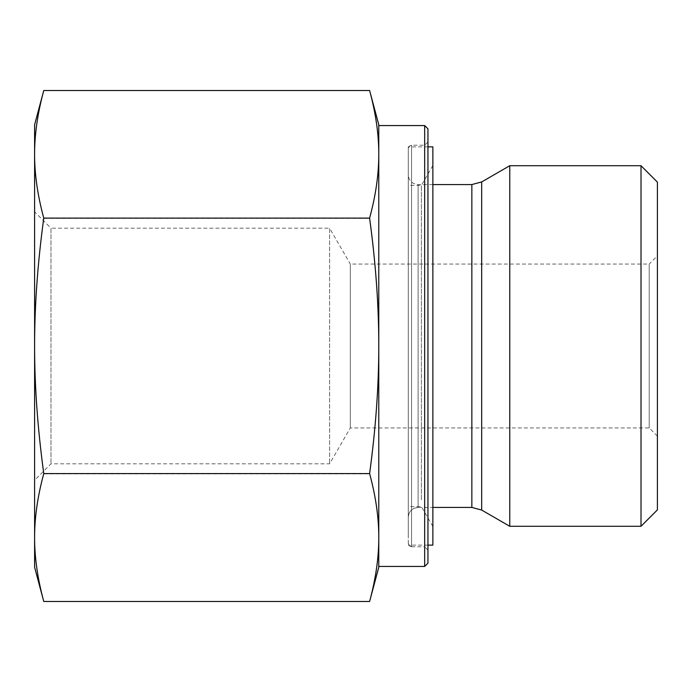 <?xml version="1.0" encoding="UTF-8"?>
<svg xmlns="http://www.w3.org/2000/svg" width="692" height="692" viewBox="0 0 692 692"><rect width="100%" height="100%" fill="white"/><g stroke="black" fill="none" stroke-linecap="round" stroke-linejoin="round"><path stroke-width="0.52" stroke-dasharray="3.46 2.59" d="M657.4 255.858L657.4 436.142L657.4 255.858L649.208 264.05L649.208 427.95L649.208 264.05L350.316 264.05L350.316 427.95L350.316 264.05L329.608 228.196L329.608 463.804L329.608 228.196L50.992 228.196L50.992 463.804L50.992 228.196L34.6 211.804L34.6 346C34.574 306.175 37.627 263.652 43.769 218.412C37.619 195.741 34.565 174.427 34.6 154.463L34.6 537.693C34.565 517.78 37.619 496.519 43.769 473.899C37.619 428.608 34.565 386.024 34.6 346.156M34.6 124.742L34.6 154.463C34.565 134.499 37.619 113.185 43.769 90.514M43.769 601.486C37.619 578.867 34.565 557.605 34.6 537.693L34.6 567.258M43.769 473.899L369.606 473.899C375.756 496.519 378.818 517.78 378.775 537.693C378.818 557.605 375.756 578.867 369.606 601.486M43.769 218.412L369.606 218.412C375.756 263.704 378.818 306.279 378.775 346.156C378.818 386.024 375.756 428.608 369.606 473.899M34.6 346L34.6 211.804M657.4 182.108L657.4 509.892M378.775 567.258L378.775 154.463C378.818 174.427 375.756 195.741 369.606 218.412M369.606 90.514C375.756 113.185 378.818 134.499 378.775 154.463L378.775 124.742M378.775 346L378.775 125.563M378.775 154.307L378.775 345.844M408.28 517.27L408.28 174.73L408.28 517.27C408.86 511.293 412.138 508.023 418.115 507.435L418.115 184.565L418.115 507.435L414.136 508.274C410.408 510.116 408.462 513.118 408.28 517.27M408.28 543.497L408.28 148.503L408.28 543.497L411.558 546.775L411.558 145.225L411.558 546.775L409.257 545.832L408.28 543.497M509.762 526.283L509.762 165.717M411.558 546.775L424.672 546.775L424.672 145.225L424.672 546.775L427.95 550.045L427.95 141.955L427.95 550.045M427.95 128.842L427.95 563.158M424.672 566.437L424.672 125.563M641.008 526.283L641.008 165.717M421.393 499.711L421.393 185.387L421.393 499.711M408.28 499.711L408.28 185.387L408.28 499.711M432.863 518.732L432.863 165.509L432.863 518.732M432.863 146.868L432.863 545.132M408.28 536.568L408.28 146.868L408.28 536.568M471.849 507.435L471.849 184.565M481.684 181.927L481.684 510.073M657.4 436.142L649.208 427.95L350.316 427.95L329.608 463.804L50.992 463.804L34.6 480.196M432.863 184.565L418.115 184.565L414.136 183.726C410.408 181.884 408.462 178.882 408.28 174.73M418.115 507.435L432.863 507.435M427.95 141.955L424.672 145.225L411.558 145.225L409.257 146.168L408.28 148.503M432.863 165.509L421.393 185.387L408.28 185.387M432.863 526.491L421.393 506.613L408.28 506.613M427.95 146.868L408.28 146.868M427.95 545.132L408.28 545.132"/><path stroke-width="1.04" d="M43.769 90.514L34.6 124.742L34.6 154.307C34.565 174.22 37.619 195.481 43.769 218.101C37.619 263.392 34.565 305.976 34.6 345.844C34.565 385.721 37.619 428.296 43.769 473.587C37.619 496.259 34.565 517.573 34.6 537.537C34.565 557.501 37.619 578.815 43.769 601.486L34.6 567.258L34.6 154.307C34.565 134.395 37.619 113.133 43.769 90.514L369.606 90.514C375.756 113.133 378.818 134.395 378.775 154.307L378.775 345.844C378.818 305.976 375.756 263.392 369.606 218.101C375.756 195.481 378.818 174.22 378.775 154.307L378.775 124.742L369.606 90.514M43.769 601.486L369.606 601.486C375.756 578.815 378.818 557.501 378.775 537.537C378.818 517.573 375.756 496.259 369.606 473.587C375.747 428.348 378.809 385.825 378.775 346L378.775 567.258L369.606 601.486M43.769 473.587L369.606 473.587M641.008 526.283L657.4 509.892L657.4 182.108L641.008 165.717L641.008 526.283L509.762 526.283L509.762 165.717L481.684 181.927L481.684 510.073L509.762 526.283M424.672 125.563L424.672 566.437L427.95 563.158L427.95 128.842L424.672 125.563L378.775 125.563L378.775 154.307M43.769 218.101L369.606 218.101M427.95 545.132L432.863 545.132L432.863 146.868L427.95 146.868M432.863 184.565L471.849 184.565L471.849 507.435L481.684 510.073M432.863 507.435L471.849 507.435M471.849 184.565L481.684 181.927M424.672 566.437L378.775 566.437M641.008 165.717L509.762 165.717"/></g></svg>
